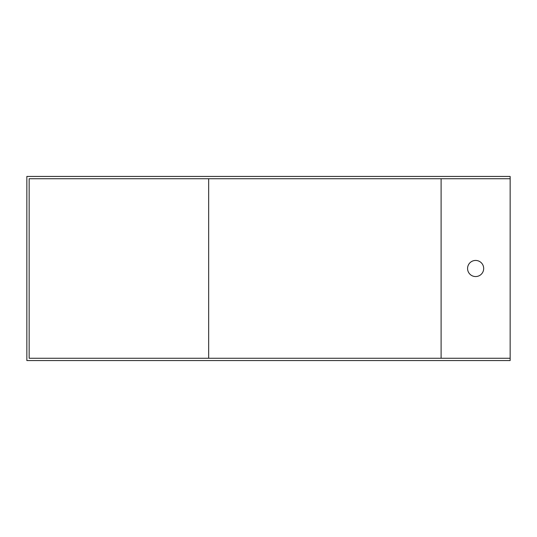 <?xml version="1.0" encoding="UTF-8"?>
<svg xmlns="http://www.w3.org/2000/svg" width="537" height="537" viewBox="0 0 537 537"><rect width="100%" height="100%" fill="white"/><g stroke="black" fill="none" stroke-linecap="round" stroke-linejoin="round"><path stroke-width="0.81" d="M510.15 178.747L29.152 178.747L29.152 358.253L510.15 358.253L510.15 176.445L26.85 176.445L26.85 360.555L510.15 360.555L510.15 358.253M208.665 326.033L208.665 303.022M208.665 256.995L208.665 233.978M208.665 178.747L208.665 358.253M483.683 268.5A8.055 8.055 0 0 0 475.628 260.445A8.055 8.055 0 0 0 467.573 268.5A8.055 8.055 0 0 0 475.628 276.555A8.055 8.055 0 0 0 483.683 268.5M441.105 178.747L441.105 358.253"/></g></svg>
